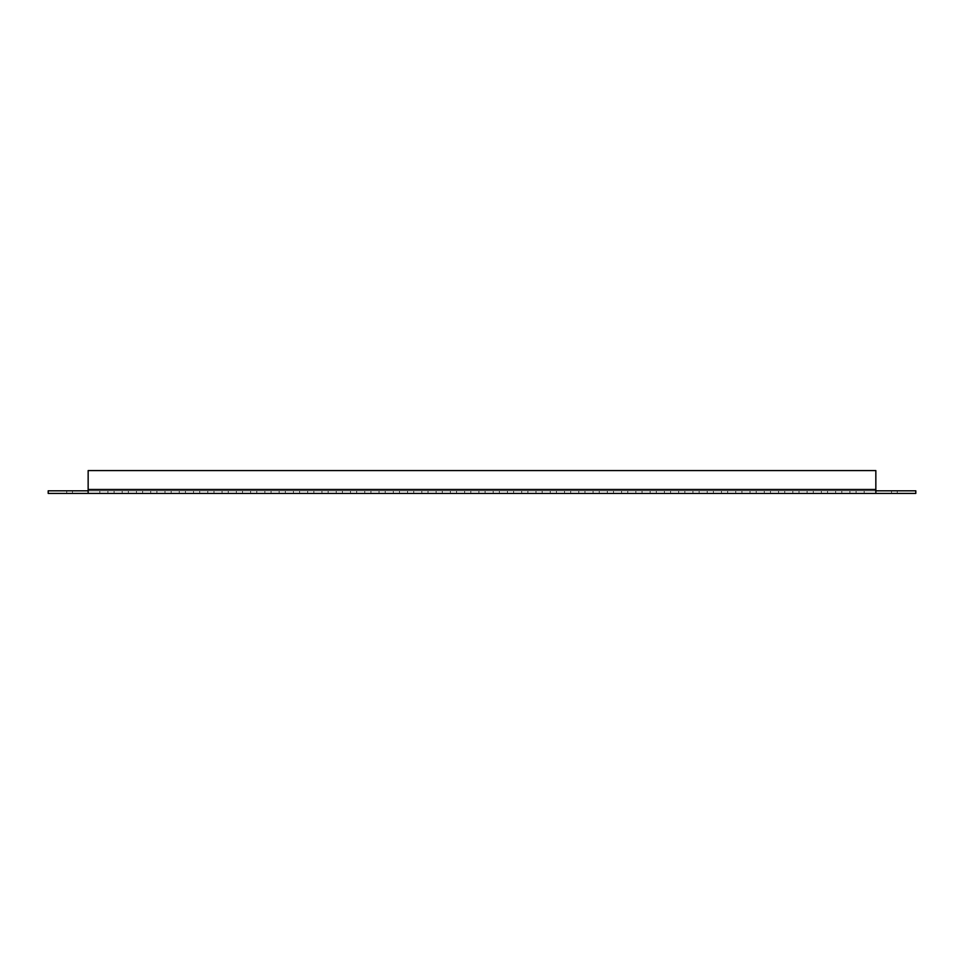 <?xml version="1.0" encoding="UTF-8"?>
<svg xmlns="http://www.w3.org/2000/svg" width="964" height="964" viewBox="0 0 964 964"><rect width="100%" height="100%" fill="white"/><g stroke="black" fill="none" stroke-linecap="round" stroke-linejoin="round"><path stroke-width="0.72" stroke-dasharray="4.82 3.62" d="M915.8 493.411L891.555 493.411L915.8 493.411L891.555 493.411L915.8 493.411L891.555 493.411L915.8 493.411L891.555 493.411L915.8 493.411L915.8 490.809L915.8 493.411L915.8 490.809L891.555 490.809L915.8 490.809L915.8 493.411L915.8 490.809L891.555 490.809L915.8 490.809L915.8 493.411L915.8 490.809L891.555 490.809L915.8 490.809L915.8 493.411L915.8 490.809L875.854 490.809L875.854 493.411L915.8 493.411M48.2 493.411L875.842 493.411L875.854 490.809L88.158 490.809L88.146 493.411L88.158 470.589L875.842 470.589L875.842 493.411L875.842 470.589L875.842 490.809L88.158 490.809L88.146 493.411L88.158 489.483L88.158 490.809L48.2 490.809L72.445 490.809L48.2 490.809L72.445 490.809L48.2 490.809L72.445 490.809L48.2 490.809L48.2 493.411M103.847 493.411L107.896 493.411L103.847 493.411M118.126 493.411L114.077 493.411L118.126 493.411M132.393 493.411L128.345 493.411L132.393 493.411M146.661 493.411L150.697 493.411L146.661 493.411M160.928 493.411L164.977 493.411L160.928 493.411M175.195 493.411L179.244 493.411L175.195 493.411M189.474 493.411L185.425 493.411L189.474 493.411M203.741 493.411L199.705 493.411L203.741 493.411M218.009 493.411L222.045 493.411L218.009 493.411M232.276 493.411L236.325 493.411L232.276 493.411M246.555 493.411L242.506 493.411L246.555 493.411M260.822 493.411L256.773 493.411L260.822 493.411M275.089 493.411L279.126 493.411L275.089 493.411M289.357 493.411L293.405 493.411L289.357 493.411M303.624 493.411L307.673 493.411L303.624 493.411M317.903 493.411L313.854 493.411L317.903 493.411M332.17 493.411L328.122 493.411L332.17 493.411M346.438 493.411L350.474 493.411L346.438 493.411M360.705 493.411L364.754 493.411L360.705 493.411M374.972 493.411L379.021 493.411L374.972 493.411M389.251 493.411L385.202 493.411L389.251 493.411M403.518 493.411L399.47 493.411L403.518 493.411M417.786 493.411L421.822 493.411L417.786 493.411M432.053 493.411L436.102 493.411L432.053 493.411M446.32 493.411L450.369 493.411L446.32 493.411M460.599 493.411L456.55 493.411L460.599 493.411M474.866 493.411L478.903 493.411L474.866 493.411M489.134 493.411L485.097 493.411L489.134 493.411M503.401 493.411L507.45 493.411L503.401 493.411M517.68 493.411L513.631 493.411L517.68 493.411M531.947 493.411L527.898 493.411L531.947 493.411M546.214 493.411L542.178 493.411L546.214 493.411M560.482 493.411L564.53 493.411L560.482 493.411M574.749 493.411L578.798 493.411L574.749 493.411M589.028 493.411L584.979 493.411L589.028 493.411M603.295 493.411L599.247 493.411L603.295 493.411M617.562 493.411L621.599 493.411L617.562 493.411M631.83 493.411L635.879 493.411L631.83 493.411M646.097 493.411L650.146 493.411L646.097 493.411M660.376 493.411L656.327 493.411L660.376 493.411M674.643 493.411L670.595 493.411L674.643 493.411M688.911 493.411L684.874 493.411L688.911 493.411M703.178 493.411L707.227 493.411L703.178 493.411M717.445 493.411L721.494 493.411L717.445 493.411M731.724 493.411L727.675 493.411L731.724 493.411M745.991 493.411L741.955 493.411L745.991 493.411M760.259 493.411L764.295 493.411L760.259 493.411M774.526 493.411L778.575 493.411L774.526 493.411M788.805 493.411L784.756 493.411L788.805 493.411M803.072 493.411L799.023 493.411L803.072 493.411M817.339 493.411L821.376 493.411L817.339 493.411M831.607 493.411L835.655 493.411L831.607 493.411M845.874 493.411L849.923 493.411L845.874 493.411M860.153 493.411L856.104 493.411L860.153 493.411M66.745 490.809L72.445 490.809L66.745 490.809L66.745 493.411L66.745 490.809M103.847 490.809L107.896 490.809L103.847 490.809M118.126 490.809L114.077 490.809L118.126 490.809M132.393 490.809L128.345 490.809L132.393 490.809M146.661 490.809L150.697 490.809L146.661 490.809M160.928 490.809L164.977 490.809L160.928 490.809M175.195 490.809L179.244 490.809L175.195 490.809M189.474 490.809L185.425 490.809L189.474 490.809M203.741 490.809L199.705 490.809L203.741 490.809M218.009 490.809L222.045 490.809L218.009 490.809M232.276 490.809L236.325 490.809L232.276 490.809M246.555 490.809L242.506 490.809L246.555 490.809M260.822 490.809L256.773 490.809L260.822 490.809M275.089 490.809L271.053 490.809L275.089 490.809M289.357 490.809L293.405 490.809L289.357 490.809M303.624 490.809L307.673 490.809L303.624 490.809M317.903 490.809L313.854 490.809L317.903 490.809M332.17 490.809L328.122 490.809L332.17 490.809M346.438 490.809L342.401 490.809L346.438 490.809M360.705 490.809L364.754 490.809L360.705 490.809M374.972 490.809L379.021 490.809L374.972 490.809M389.251 490.809L385.202 490.809L389.251 490.809M403.518 490.809L399.47 490.809L403.518 490.809M417.786 490.809L421.822 490.809L417.786 490.809M432.053 490.809L436.102 490.809L432.053 490.809M446.32 490.809L450.369 490.809L446.32 490.809M460.599 490.809L456.55 490.809L460.599 490.809M474.866 490.809L478.903 490.809L474.866 490.809M489.134 490.809L485.097 490.809L489.134 490.809M503.401 490.809L507.45 490.809L503.401 490.809M517.68 490.809L513.631 490.809L517.68 490.809M531.947 490.809L527.898 490.809L531.947 490.809M546.214 490.809L542.178 490.809L546.214 490.809M560.482 490.809L564.53 490.809L560.482 490.809M574.749 490.809L578.798 490.809L574.749 490.809M589.028 490.809L584.979 490.809L589.028 490.809M603.295 490.809L599.247 490.809L603.295 490.809M617.562 490.809L613.526 490.809L617.562 490.809M631.83 490.809L635.879 490.809L631.83 490.809M646.097 490.809L650.146 490.809L646.097 490.809M660.376 490.809L656.327 490.809L660.376 490.809M674.643 490.809L670.595 490.809L674.643 490.809M688.911 490.809L684.874 490.809L688.911 490.809M703.178 490.809L707.227 490.809L703.178 490.809M717.445 490.809L721.494 490.809L717.445 490.809M731.724 490.809L727.675 490.809L731.724 490.809M745.991 490.809L741.955 490.809L745.991 490.809M760.259 490.809L764.295 490.809L760.259 490.809M774.526 490.809L778.575 490.809L774.526 490.809M788.805 490.809L784.756 490.809L788.805 490.809M803.072 490.809L799.023 490.809L803.072 490.809M817.339 490.809L821.376 490.809L817.339 490.809M831.607 490.809L835.655 490.809L831.607 490.809M845.874 490.809L849.923 490.809L845.874 490.809M860.153 490.809L856.104 490.809L860.153 490.809M88.158 470.589L88.158 489.483L88.158 470.589L875.842 470.589L88.158 470.589M897.255 493.411L897.255 490.809L897.255 493.411M88.158 489.483L875.842 489.483M891.555 493.411L891.555 490.809L891.555 493.411M72.445 493.411L72.445 490.809L72.445 493.411M107.896 493.411L107.896 490.809M99.81 493.411L99.81 490.809M122.163 493.411L122.163 490.809M114.077 493.411L114.077 490.809M136.43 493.411L136.43 490.809M128.345 493.411L128.345 490.809M150.697 493.411L150.697 490.809M142.624 493.411L142.624 490.809M164.977 493.411L164.977 490.809M156.891 493.411L156.891 490.809M179.244 493.411L179.244 490.809M171.158 493.411L171.158 490.809M193.511 493.411L193.511 490.809M185.425 493.411L185.425 490.809M207.778 493.411L207.778 490.809M199.705 493.411L199.705 490.809M222.045 493.411L222.045 490.809M213.972 493.411L213.972 490.809M236.325 493.411L236.325 490.809M228.239 493.411L228.239 490.809M250.592 493.411L250.592 490.809M242.506 493.411L242.506 490.809M264.859 493.411L264.859 490.809M256.773 493.411L256.773 490.809M279.126 493.411L279.126 490.809M271.053 493.411L271.053 490.809M293.405 493.411L293.405 490.809M285.32 493.411L285.32 490.809M307.673 493.411L307.673 490.809M299.587 493.411L299.587 490.809M321.94 493.411L321.94 490.809M313.854 493.411L313.854 490.809M336.207 493.411L336.207 490.809M328.122 493.411L328.122 490.809M350.474 493.411L350.474 490.809M342.401 493.411L342.401 490.809M364.754 493.411L364.754 490.809M356.668 493.411L356.668 490.809M379.021 493.411L379.021 490.809M370.935 493.411L370.935 490.809M393.288 493.411L393.288 490.809M385.202 493.411L385.202 490.809M407.555 493.411L407.555 490.809M399.47 493.411L399.47 490.809M421.822 493.411L421.822 490.809M413.749 493.411L413.749 490.809M436.102 493.411L436.102 490.809M428.016 493.411L428.016 490.809M450.369 493.411L450.369 490.809M442.283 493.411L442.283 490.809M464.636 493.411L464.636 490.809M456.55 493.411L456.55 490.809M478.903 493.411L478.903 490.809M470.83 493.411L470.83 490.809M493.17 493.411L493.17 490.809M485.097 493.411L485.097 490.809M507.45 493.411L507.45 490.809M499.364 493.411L499.364 490.809M521.717 493.411L521.717 490.809M513.631 493.411L513.631 490.809M535.984 493.411L535.984 490.809M527.898 493.411L527.898 490.809M550.251 493.411L550.251 490.809M542.178 493.411L542.178 490.809M564.53 493.411L564.53 490.809M556.445 493.411L556.445 490.809M578.798 493.411L578.798 490.809M570.712 493.411L570.712 490.809M593.065 493.411L593.065 490.809M584.979 493.411L584.979 490.809M607.332 493.411L607.332 490.809M599.247 493.411L599.247 490.809M621.599 493.411L621.599 490.809M613.526 493.411L613.526 490.809M635.879 493.411L635.879 490.809M627.793 493.411L627.793 490.809M650.146 493.411L650.146 490.809M642.06 493.411L642.06 490.809M664.413 493.411L664.413 490.809M656.327 493.411L656.327 490.809M678.68 493.411L678.68 490.809M670.595 493.411L670.595 490.809M692.947 493.411L692.947 490.809M684.874 493.411L684.874 490.809M707.227 493.411L707.227 490.809M699.141 493.411L699.141 490.809M721.494 493.411L721.494 490.809M713.408 493.411L713.408 490.809M735.761 493.411L735.761 490.809M727.675 493.411L727.675 490.809M750.028 493.411L750.028 490.809M741.955 493.411L741.955 490.809M764.295 493.411L764.295 490.809M756.222 493.411L756.222 490.809M778.575 493.411L778.575 490.809M770.489 493.411L770.489 490.809M792.842 493.411L792.842 490.809M784.756 493.411L784.756 490.809M807.109 493.411L807.109 490.809M799.023 493.411L799.023 490.809M821.376 493.411L821.376 490.809M813.303 493.411L813.303 490.809M835.655 493.411L835.655 490.809M827.57 493.411L827.57 490.809M849.923 493.411L849.923 490.809M841.837 493.411L841.837 490.809M864.19 493.411L864.19 490.809M856.104 493.411L856.104 490.809"/><path stroke-width="1.45" d="M875.842 489.483L875.842 493.411L875.854 490.809L915.8 490.809L915.8 493.411L48.2 493.411L48.2 490.809L88.146 490.809L88.146 493.411L88.158 470.589L875.842 470.589L875.842 489.483L88.158 489.483"/></g></svg>

